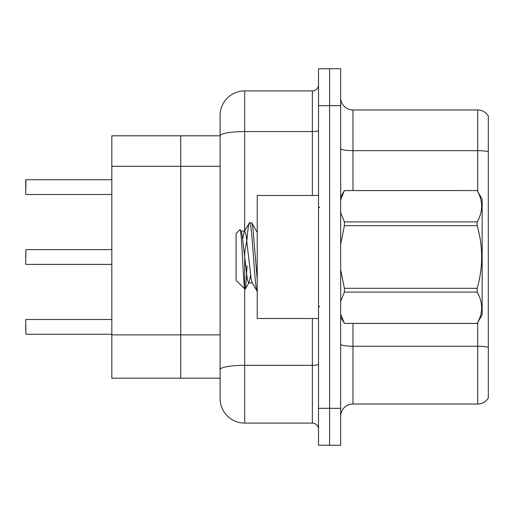 <?xml version="1.0" encoding="UTF-8"?>
<svg xmlns="http://www.w3.org/2000/svg" width="514" height="514" viewBox="0 0 514 514"><rect width="100%" height="100%" fill="white"/><g stroke="black" fill="none" stroke-linecap="round" stroke-linejoin="round"><path stroke-width="0.77" d="M244.696 289.048L244.696 423.093A24.608 24.608 0 0 1 220.088 398.485L220.088 115.515L220.088 135.812L111.821 135.812L111.821 378.188L180.722 378.188L180.722 135.812L180.722 166.311L111.821 166.311M220.088 378.188L180.722 378.188L180.722 166.311L220.088 166.311M340.66 416.327A12.304 12.304 0 0 1 352.964 404.023L477.718 404.023L477.718 322.496M329.59 408.328L329.59 445.24L340.66 445.24L340.66 408.328L329.59 408.328L329.59 445.24L318.513 445.24L318.513 408.328L329.59 408.328L329.59 105.672L329.59 408.328M318.513 408.328L318.513 68.76L329.59 68.76L329.59 105.672L329.59 68.76L340.66 68.76L340.66 408.328M488.3 116.003A12.304 12.304 0 0 0 477.718 109.977A12.304 12.304 0 0 1 488.3 116.003L488.3 397.997A12.304 12.304 0 0 1 477.718 404.023M488.3 151.688L488.3 152.356L488.3 151.688A12.304 2.14 180 0 0 477.718 150.647L477.718 109.977L352.964 109.977A12.304 12.304 0 0 1 340.66 97.673A12.304 12.304 0 0 0 352.964 109.977L352.964 190.566M488.3 152.356L488.3 347.31A12.304 2.14 180 0 0 477.718 346.263L352.964 346.263L352.964 404.023M244.696 423.093L312.364 423.093L312.364 318.513M220.088 115.515A24.608 24.608 0 0 1 244.696 90.907L312.364 90.907A6.149 6.149 0 0 0 318.513 84.752M220.088 398.485L220.088 373.877M318.513 429.248A6.149 6.149 0 0 0 312.364 423.093M25.7 257L25.944 249.624L111.821 249.624M25.7 184.661L25.944 179.746L111.821 179.746M318.513 195.487L257.244 195.487L257.244 318.513L318.513 318.513M340.66 197.042L344.406 190.566L477.178 190.566L482.151 199.175L482.151 314.825L477.178 323.402C483.134 313.007 483.134 302.566 477.178 292.087L344.406 292.087L340.66 301.422M477.178 190.566L344.406 190.598L340.66 199.94M340.66 212.603L344.406 221.913L477.178 221.913C483.134 211.517 483.134 201.083 477.178 190.598M477.178 221.913L477.178 225.685L344.406 225.685L340.66 244.304M340.66 269.702L344.406 288.315L477.178 288.315C483.134 267.383 483.134 246.508 477.178 225.685M477.178 288.315L477.178 292.087M340.66 316.958L344.406 323.434L477.178 323.434M340.66 314.093L344.406 323.434M344.406 288.315L344.406 292.087M344.406 221.913L344.406 225.685M257.244 291.316L252.078 282.546L251.217 279.443L246.007 234.557L244.703 231.082L244.266 231.454L242.749 238.843M257.398 291.374C254.79 293.52 252.194 220.48 249.586 222.626L251.879 222.915L257.244 232.412M257.244 279.558L252.843 227.233L251.879 222.915M247.022 239.37C247.876 228.582 248.731 223.005 249.586 222.626L244.266 231.454M252.515 282.918L248.609 282.918L247.311 279.443L242.1 234.557L241.239 231.454L239.98 229.668L236.087 233.562L236.087 280.438L245.159 289.209L249.052 282.546L250.562 275.157M239.98 229.668C241.786 226.867 243.405 290.352 244.934 289.286C245.634 288.971 246.334 281.107 247.022 265.687M246.848 240.289L244.413 253.781M344.406 323.402L477.178 323.402M241.239 231.454L240.796 231.082L244.703 231.082M25.7 329.339L25.7 324.424M25.7 319.747L25.944 334.254L111.821 334.254M25.7 189.576L25.7 179.99M220.088 334.865L111.821 334.865M477.718 191.504L477.718 150.647L352.964 150.647A12.304 2.14 0 0 1 340.66 148.507M340.66 105.672L318.513 105.672M352.964 323.434L352.964 346.263A12.304 2.14 0 0 1 340.66 344.129M318.513 364.265A6.149 1.067 0 0 1 312.364 365.332L244.696 365.332A24.608 4.273 180 0 0 220.088 369.605M244.696 90.907L244.696 131.571L312.364 131.571L312.364 90.907M220.088 135.844A24.608 4.273 180 0 1 244.696 131.571L244.696 230.715M244.696 252.143L244.696 288.72M312.364 195.487L312.364 131.571A6.149 1.067 0 0 0 318.513 130.505M25.944 249.624L25.7 264.138M25.944 179.746L25.7 194.253M319.747 207.784L318.513 206.557M319.747 306.216L318.513 307.443M256.647 231.082L257.244 231.082M25.944 319.502L111.821 319.502M25.944 264.382L111.821 264.382M25.944 194.498L111.821 194.498"/></g></svg>
